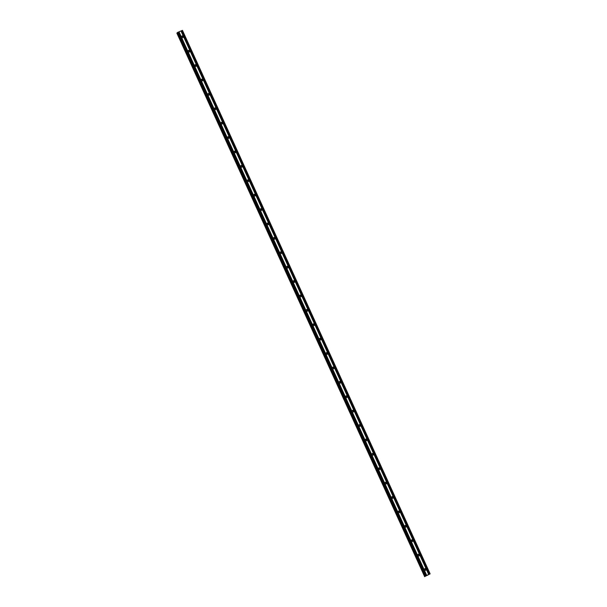 <?xml version="1.0" encoding="UTF-8"?>
<svg xmlns="http://www.w3.org/2000/svg" width="607" height="607" viewBox="0 0 607 607"><rect width="100%" height="100%" fill="white"/><g stroke="black" fill="none" stroke-linecap="round" stroke-linejoin="round"><path stroke-width="0.91" d="M424.414 569.844A0.895 0.873 -137.1 0 1 424.566 568.888A0.895 0.873 -137.1 0 1 426.023 569.146A0.895 0.873 -137.1 0 1 425.871 570.102A0.895 0.873 -137.1 0 1 424.414 569.844M424.399 569.146A0.895 0.873 -137.1 0 1 425.621 570.292M417.851 555.443A0.895 0.873 -137.1 0 1 418.003 554.487A0.895 0.873 -137.1 0 1 419.46 554.752A0.895 0.873 -137.1 0 1 419.308 555.708A0.895 0.873 -137.1 0 1 417.851 555.443M417.836 554.752A0.895 0.873 -137.1 0 1 419.065 555.891M411.296 541.049A0.895 0.873 -137.1 0 1 411.44 540.093A0.895 0.873 -137.1 0 1 412.897 540.351A0.895 0.873 -137.1 0 1 412.752 541.307A0.895 0.873 -137.1 0 1 411.296 541.049M411.273 540.351A0.895 0.873 -137.1 0 1 412.502 541.49M404.732 526.648A0.895 0.873 -137.1 0 1 404.877 525.692A0.895 0.873 -137.1 0 1 406.333 525.95A0.895 0.873 -137.1 0 1 406.189 526.914A0.895 0.873 -137.1 0 1 404.732 526.648M404.717 525.958A0.895 0.873 -137.1 0 1 405.939 527.096M398.169 512.255A0.895 0.873 -137.1 0 1 398.321 511.299A0.895 0.873 -137.1 0 1 399.778 511.557A0.895 0.873 -137.1 0 1 399.626 512.513A0.895 0.873 -137.1 0 1 398.169 512.255M398.154 511.557A0.895 0.873 -137.1 0 1 399.376 512.695M391.606 497.854A0.895 0.873 -137.1 0 1 391.758 496.898A0.895 0.873 -137.1 0 1 393.215 497.156A0.895 0.873 -137.1 0 1 393.063 498.112A0.895 0.873 -137.1 0 1 391.606 497.854M391.591 497.163A0.895 0.873 -137.1 0 1 392.82 498.301M385.05 483.46A0.895 0.873 -137.1 0 1 385.195 482.504A0.895 0.873 -137.1 0 1 386.651 482.762A0.895 0.873 -137.1 0 1 386.507 483.718A0.895 0.873 -137.1 0 1 385.05 483.46M385.028 482.762A0.895 0.873 -137.1 0 1 386.257 483.9M378.487 469.059A0.895 0.873 -137.1 0 1 378.631 468.103A0.895 0.873 -137.1 0 1 380.088 468.361A0.895 0.873 -137.1 0 1 379.944 469.317A0.895 0.873 -137.1 0 1 378.487 469.059M378.472 468.369A0.895 0.873 -137.1 0 1 379.694 469.507M371.924 454.666A0.895 0.873 -137.1 0 1 372.076 453.71A0.895 0.873 -137.1 0 1 373.533 453.968A0.895 0.873 -137.1 0 1 373.381 454.924A0.895 0.873 -137.1 0 1 371.924 454.666M371.909 453.968A0.895 0.873 -137.1 0 1 373.13 455.106M365.361 440.265A0.895 0.873 -137.1 0 1 365.513 439.309A0.895 0.873 -137.1 0 1 366.969 439.567A0.895 0.873 -137.1 0 1 366.818 440.523A0.895 0.873 -137.1 0 1 365.361 440.265M365.346 439.574A0.895 0.873 -137.1 0 1 366.575 440.712M358.805 425.871A0.895 0.873 -137.1 0 1 358.949 424.908A0.895 0.873 -137.1 0 1 360.406 425.173A0.895 0.873 -137.1 0 1 360.262 426.129A0.895 0.873 -137.1 0 1 358.805 425.871M358.783 425.173A0.895 0.873 -137.1 0 1 360.012 426.311M352.242 411.47A0.895 0.873 -137.1 0 1 352.386 410.514A0.895 0.873 -137.1 0 1 353.843 410.772A0.895 0.873 -137.1 0 1 353.699 411.728A0.895 0.873 -137.1 0 1 352.242 411.47M352.219 410.78A0.895 0.873 -137.1 0 1 353.449 411.918M345.679 397.069A0.895 0.873 -137.1 0 1 345.831 396.113A0.895 0.873 -137.1 0 1 347.287 396.379A0.895 0.873 -137.1 0 1 347.136 397.335A0.895 0.873 -137.1 0 1 345.679 397.069M345.664 396.379A0.895 0.873 -137.1 0 1 346.885 397.517M339.116 382.676A0.895 0.873 -137.1 0 1 339.267 381.72A0.895 0.873 -137.1 0 1 340.724 381.978A0.895 0.873 -137.1 0 1 340.573 382.934A0.895 0.873 -137.1 0 1 339.116 382.676M339.101 381.978A0.895 0.873 -137.1 0 1 340.33 383.123M332.56 368.274A0.895 0.873 -137.1 0 1 332.704 367.318A0.895 0.873 -137.1 0 1 334.161 367.584A0.895 0.873 -137.1 0 1 334.017 368.54A0.895 0.873 -137.1 0 1 332.56 368.274M332.537 367.584A0.895 0.873 -137.1 0 1 333.767 368.722M325.997 353.881A0.895 0.873 -137.1 0 1 326.141 352.925A0.895 0.873 -137.1 0 1 327.598 353.183A0.895 0.873 -137.1 0 1 327.454 354.139A0.895 0.873 -137.1 0 1 325.997 353.881M325.974 353.183A0.895 0.873 -137.1 0 1 327.203 354.329M319.434 339.48A0.895 0.873 -137.1 0 1 319.586 338.524A0.895 0.873 -137.1 0 1 321.042 338.782A0.895 0.873 -137.1 0 1 320.891 339.745A0.895 0.873 -137.1 0 1 319.434 339.48M319.419 338.789A0.895 0.873 -137.1 0 1 320.64 339.928M312.871 325.086A0.895 0.873 -137.1 0 1 313.022 324.13A0.895 0.873 -137.1 0 1 314.479 324.388A0.895 0.873 -137.1 0 1 314.327 325.344A0.895 0.873 -137.1 0 1 312.871 325.086M312.855 324.388A0.895 0.873 -137.1 0 1 314.077 325.527M306.315 310.685A0.895 0.873 -137.1 0 1 306.459 309.729A0.895 0.873 -137.1 0 1 307.916 309.987A0.895 0.873 -137.1 0 1 307.772 310.951A0.895 0.873 -137.1 0 1 306.315 310.685M306.292 309.995A0.895 0.873 -137.1 0 1 307.521 311.133M299.752 296.292A0.895 0.873 -137.1 0 1 299.896 295.336A0.895 0.873 -137.1 0 1 301.353 295.594A0.895 0.873 -137.1 0 1 301.209 296.55A0.895 0.873 -137.1 0 1 299.752 296.292M299.729 295.594A0.895 0.873 -137.1 0 1 300.958 296.732M293.189 281.891A0.895 0.873 -137.1 0 1 293.34 280.935A0.895 0.873 -137.1 0 1 294.797 281.193A0.895 0.873 -137.1 0 1 294.645 282.149A0.895 0.873 -137.1 0 1 293.189 281.891M293.173 281.2A0.895 0.873 -137.1 0 1 294.395 282.338M286.625 267.497A0.895 0.873 -137.1 0 1 286.777 266.541A0.895 0.873 -137.1 0 1 288.234 266.799A0.895 0.873 -137.1 0 1 288.082 267.755A0.895 0.873 -137.1 0 1 286.625 267.497M286.61 266.799A0.895 0.873 -137.1 0 1 287.832 267.937M280.07 253.096A0.895 0.873 -137.1 0 1 280.214 252.14A0.895 0.873 -137.1 0 1 281.671 252.398A0.895 0.873 -137.1 0 1 281.527 253.354A0.895 0.873 -137.1 0 1 280.07 253.096M280.047 252.406A0.895 0.873 -137.1 0 1 281.276 253.544M273.507 238.703A0.895 0.873 -137.1 0 1 273.651 237.747A0.895 0.873 -137.1 0 1 275.108 238.005A0.895 0.873 -137.1 0 1 274.963 238.961A0.895 0.873 -137.1 0 1 273.507 238.703M273.484 238.005A0.895 0.873 -137.1 0 1 274.713 239.143M266.943 224.302A0.895 0.873 -137.1 0 1 267.095 223.346A0.895 0.873 -137.1 0 1 268.552 223.604A0.895 0.873 -137.1 0 1 268.4 224.56A0.895 0.873 -137.1 0 1 266.943 224.302M266.928 223.611A0.895 0.873 -137.1 0 1 268.15 224.749M260.38 209.908A0.895 0.873 -137.1 0 1 260.532 208.945A0.895 0.873 -137.1 0 1 261.989 209.21A0.895 0.873 -137.1 0 1 261.837 210.166A0.895 0.873 -137.1 0 1 260.38 209.908M260.365 209.21A0.895 0.873 -137.1 0 1 261.587 210.348M253.825 195.507A0.895 0.873 -137.1 0 1 253.969 194.551A0.895 0.873 -137.1 0 1 255.426 194.809A0.895 0.873 -137.1 0 1 255.281 195.765A0.895 0.873 -137.1 0 1 253.825 195.507M253.802 194.809A0.895 0.873 -137.1 0 1 255.031 195.955M247.261 181.106A0.895 0.873 -137.1 0 1 247.406 180.15A0.895 0.873 -137.1 0 1 248.862 180.416A0.895 0.873 -137.1 0 1 248.718 181.372A0.895 0.873 -137.1 0 1 247.261 181.106M247.239 180.416A0.895 0.873 -137.1 0 1 248.468 181.554M240.698 166.713A0.895 0.873 -137.1 0 1 240.85 165.757A0.895 0.873 -137.1 0 1 242.307 166.015A0.895 0.873 -137.1 0 1 242.155 166.971A0.895 0.873 -137.1 0 1 240.698 166.713M240.683 166.015A0.895 0.873 -137.1 0 1 241.905 167.16M234.135 152.311A0.895 0.873 -137.1 0 1 234.287 151.355A0.895 0.873 -137.1 0 1 235.744 151.621A0.895 0.873 -137.1 0 1 235.592 152.577A0.895 0.873 -137.1 0 1 234.135 152.311M234.12 151.621A0.895 0.873 -137.1 0 1 235.341 152.759M227.579 137.918A0.895 0.873 -137.1 0 1 227.724 136.962A0.895 0.873 -137.1 0 1 229.18 137.22A0.895 0.873 -137.1 0 1 229.036 138.176A0.895 0.873 -137.1 0 1 227.579 137.918M227.557 137.22A0.895 0.873 -137.1 0 1 228.786 138.358M221.016 123.517A0.895 0.873 -137.1 0 1 221.16 122.561A0.895 0.873 -137.1 0 1 222.617 122.819A0.895 0.873 -137.1 0 1 222.473 123.782A0.895 0.873 -137.1 0 1 221.016 123.517M220.994 122.826A0.895 0.873 -137.1 0 1 222.223 123.965M214.453 109.123A0.895 0.873 -137.1 0 1 214.605 108.167A0.895 0.873 -137.1 0 1 216.062 108.425A0.895 0.873 -137.1 0 1 215.91 109.381A0.895 0.873 -137.1 0 1 214.453 109.123M214.438 108.425A0.895 0.873 -137.1 0 1 215.66 109.564M207.89 94.722A0.895 0.873 -137.1 0 1 208.042 93.766A0.895 0.873 -137.1 0 1 209.498 94.024A0.895 0.873 -137.1 0 1 209.347 94.98A0.895 0.873 -137.1 0 1 207.89 94.722M207.875 94.032A0.895 0.873 -137.1 0 1 209.096 95.17M201.327 80.329A0.895 0.873 -137.1 0 1 201.478 79.373A0.895 0.873 -137.1 0 1 202.935 79.631A0.895 0.873 -137.1 0 1 202.784 80.587A0.895 0.873 -137.1 0 1 201.327 80.329M201.312 79.631A0.895 0.873 -137.1 0 1 202.541 80.769M194.771 65.928A0.895 0.873 -137.1 0 1 194.915 64.972A0.895 0.873 -137.1 0 1 196.372 65.23A0.895 0.873 -137.1 0 1 196.228 66.186A0.895 0.873 -137.1 0 1 194.771 65.928M194.748 65.237A0.895 0.873 -137.1 0 1 195.978 66.375M188.208 51.534A0.895 0.873 -137.1 0 1 188.36 50.578A0.895 0.873 -137.1 0 1 189.816 50.836A0.895 0.873 -137.1 0 1 189.665 51.792A0.895 0.873 -137.1 0 1 188.208 51.534M188.193 50.836A0.895 0.873 -137.1 0 1 189.414 51.974M181.645 37.133A0.895 0.873 -137.1 0 1 181.797 36.177A0.895 0.873 -137.1 0 1 183.253 36.435A0.895 0.873 -137.1 0 1 183.102 37.391A0.895 0.873 -137.1 0 1 181.645 37.133M181.63 36.443A0.895 0.873 -137.1 0 1 182.851 37.581M430.128 573.858L182.441 30.35L177.76 32.353L177.335 32.641L425.029 576.142L430.128 573.858L424.559 576.65L425.712 575.952L425.029 576.149L177.335 32.641M176.872 33.142L424.619 576.582M177.426 32.824L176.933 33.074M427.374 575.322L427.905 575.041M427.51 575.17L428.049 574.935M180.977 30.957L428.671 574.465M178.997 31.814L426.691 575.322M181.053 30.934L428.747 574.442M181.265 30.843L428.959 574.351M181.372 30.782L429.058 574.29M182.214 30.418L429.908 573.926M177.449 32.52L425.135 576.028M177.76 32.353L425.454 575.861M178.61 31.989L426.296 575.497M178.678 31.966L426.372 575.474M178.898 31.867L426.584 575.375M176.971 33.051L424.665 576.559M177.198 32.93L424.892 576.438M177.267 32.899L424.961 576.407"/></g></svg>

